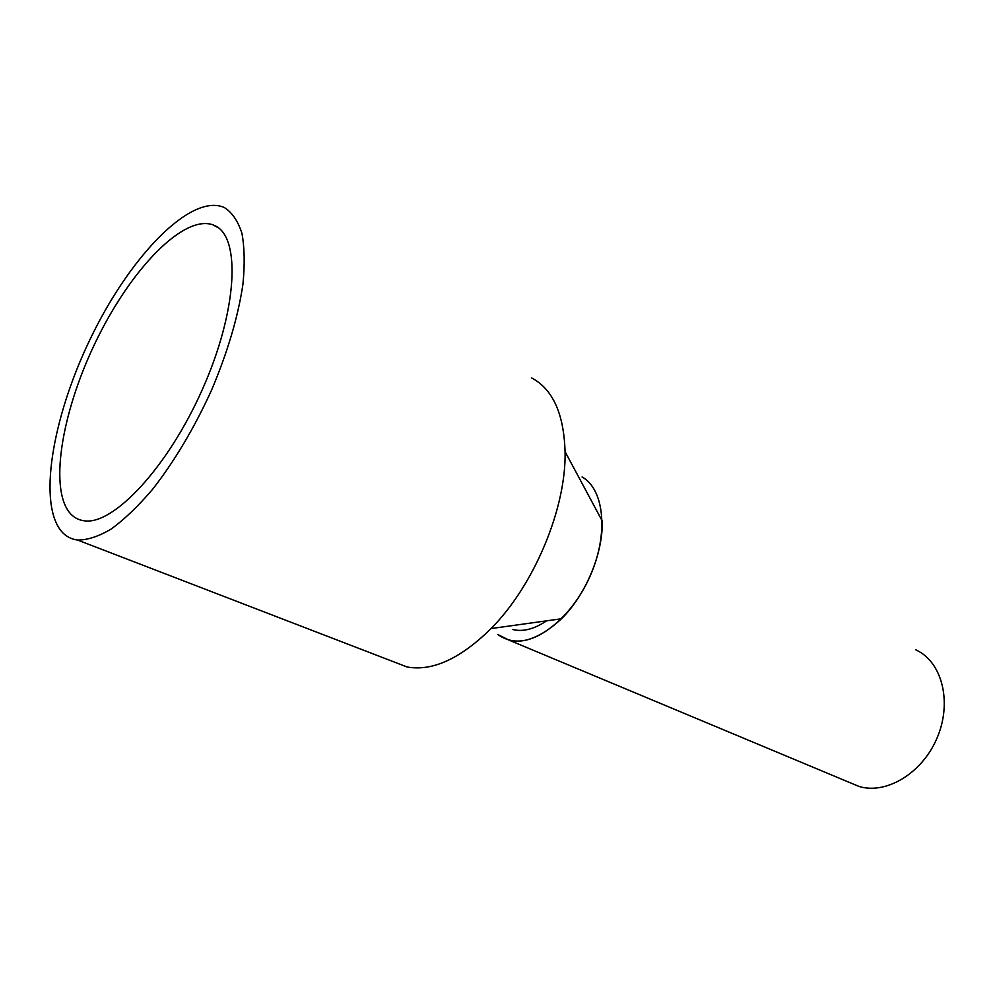 <?xml version="1.0" encoding="UTF-8"?>
<svg xmlns="http://www.w3.org/2000/svg" width="994" height="994" viewBox="0 0 994 994"><rect width="100%" height="100%" fill="white"/><g stroke="black" fill="none" stroke-linecap="round" stroke-linejoin="round"><path stroke-width="1.49" d="M915.834 649.827L918.555 651.232C943.12 664.638 952.053 704.324 936.634 739.002C921.488 773.804 885.816 794.778 858.953 786.428L850.205 782.763M582.062 476.958C604.451 489.296 608.9 534.337 589.902 576.57C571.165 618.902 533.964 647.119 509.077 640.148L497.659 634.433C515.352 646.97 536.623 641.751 561.473 618.765C585.901 594.81 603.283 552.888 602.19 520.893L565.077 451.686C563.871 413.616 552.701 389.027 531.591 377.931M546.588 620.84C534.151 629.202 522.782 632.072 512.482 629.463C522.782 632.072 534.151 629.202 546.588 620.84M392.506 661.358L407.08 666.974C432.378 671.546 460.371 658.749 491.048 628.568C534.176 585.354 566.381 507.959 565.077 451.686M224.557 207.671C232.223 212.604 238.001 221.115 241.902 233.23C244.561 247.332 244.897 264.404 242.909 284.446C238.038 317.011 227.539 352.336 211.424 390.443C194.128 428.252 174.534 461.179 152.654 489.234C138.365 505.983 124.598 519.216 111.353 528.932C98.704 536.437 87.422 540.14 77.532 540.028C70.537 539.108 64.809 535.754 60.361 529.976C37.461 499.261 54.372 410.398 93.237 332.878C131.804 255.222 189.692 195.035 222.706 206.876L224.557 207.671M215.288 225.874C241.033 237.703 237.404 310.873 202.478 389.213C167.824 467.64 112.831 525.975 83.856 520.732C78.004 519.899 73.158 517.104 69.331 512.357C48.631 485.991 63.119 407.118 97.723 337.736C132.065 268.206 183.604 214.629 212.84 224.793L215.288 225.874M511.363 625.748L516.048 625.089M509.077 640.148L858.953 786.428M561.473 618.765L491.048 628.568M77.532 540.028L407.08 666.974M212.84 224.793L218.307 227.763"/></g></svg>
